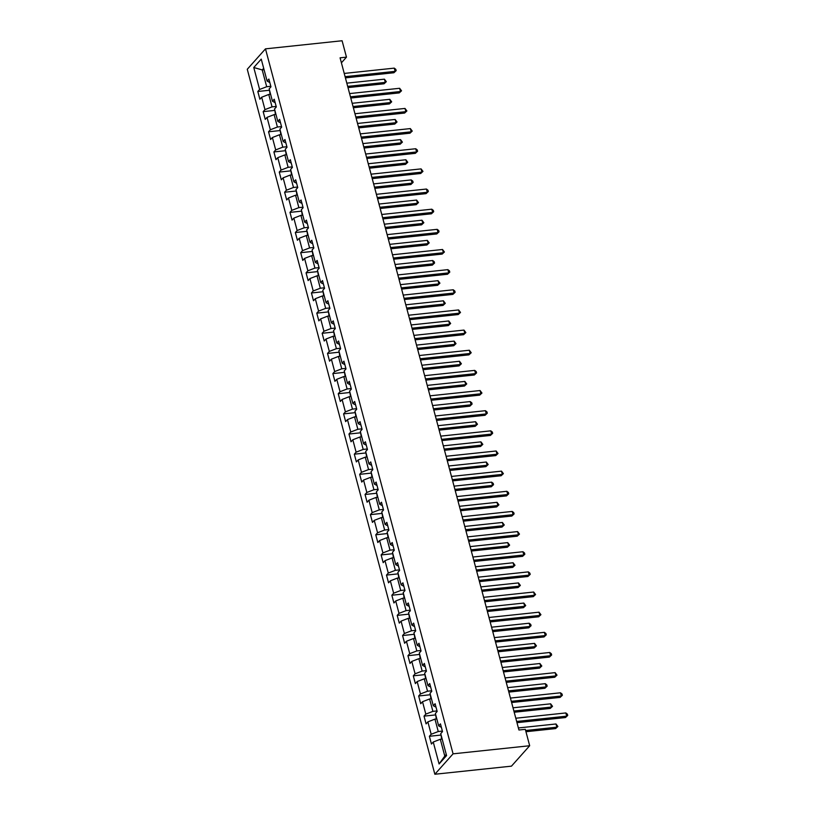 <?xml version="1.0" encoding="UTF-8"?>
<svg xmlns="http://www.w3.org/2000/svg" width="815" height="815" viewBox="0 0 815 815"><rect width="100%" height="100%" fill="white"/><g stroke="black" fill="none" stroke-linecap="round" stroke-linejoin="round"><path stroke-width="1.22" d="M453.069 753.834L529.679 745.735L511.463 766.151L434.853 774.25L247.271 69.265L265.486 48.849L453.069 753.834L434.853 774.25M253.771 67.513L259.608 89.467L257.815 91.484L259.873 99.236L261.676 97.219L264.977 109.617L263.174 111.635L265.242 119.377L267.035 117.37L270.336 129.768L268.543 131.786L270.6 139.528L272.393 137.521L275.694 149.919L273.901 151.936L275.959 159.679L277.762 157.672L281.053 170.07L279.26 172.077L281.318 179.83L283.121 177.823L286.422 190.221L284.618 192.228L286.686 199.981L288.479 197.964L291.78 210.372L289.987 212.379L292.045 220.132L293.838 218.114L297.139 230.523L295.346 232.53L297.404 240.282L299.207 238.265L302.508 250.663L300.704 252.681L302.772 260.433L304.565 258.416L307.866 270.814L306.063 272.831L308.131 280.584L309.924 278.567L313.225 290.965L311.432 292.982L313.49 300.735L315.293 298.718L318.584 311.116L316.791 313.133L318.848 320.886L320.652 318.869L323.952 331.267L322.149 333.284L324.217 341.027L326.01 339.02L329.311 351.418L327.518 353.435L329.576 361.177L331.369 359.171L334.67 371.569L332.877 373.586L334.934 381.328L336.738 379.321L340.038 391.72L338.235 393.727L340.303 401.479L342.096 399.472L345.397 411.87L343.594 413.877L345.662 421.63L347.455 419.613L350.756 432.021L348.963 434.028L351.021 441.781L352.824 439.764L356.114 452.172L354.321 454.179L356.379 461.932L358.182 459.915L361.483 472.313L359.68 474.33L361.748 482.083L363.541 480.066L366.842 492.464L365.049 494.481L367.107 502.234L368.9 500.216L372.2 512.615L370.407 514.632L372.465 522.384L374.268 520.367L377.559 532.766L375.766 534.783L377.834 542.535L379.627 540.518L382.928 552.916L381.125 554.934L383.193 562.676L384.986 560.669L388.286 573.067L386.493 575.084L388.551 582.827L390.344 580.82L393.645 593.218L391.852 595.235L393.91 602.978L395.713 600.971L399.014 613.369L397.211 615.376L399.279 623.129L401.072 621.122L404.372 633.52L402.579 635.527L404.637 643.28L406.43 641.262L409.731 653.671L407.938 655.678L409.996 663.43L411.799 661.413L415.09 673.811L413.297 675.829L415.365 683.581L417.158 681.564L420.459 693.962L418.655 695.979L420.723 703.732L422.516 701.715L425.817 714.113L424.024 716.13L426.082 723.883L427.875 721.866L431.176 734.264L429.383 736.281L431.441 744.034L433.244 742.017L439.081 763.971L446.569 755.587L440.721 733.632L442.525 731.615L440.457 723.863L438.664 725.88L435.363 713.482L437.156 711.464L435.098 703.722L433.295 705.729L430.004 693.331L431.797 691.314L429.739 683.571L427.936 685.578L424.635 673.18L426.439 671.173L424.37 663.42L422.578 665.427L419.277 653.029L421.07 651.022L419.012 643.269L417.219 645.286L413.918 632.878L415.711 630.871L413.653 623.118L411.85 625.136L408.549 612.727L410.353 610.72L408.284 602.968L406.491 604.985L403.191 592.587L404.994 590.569L402.926 582.817L401.133 584.834L397.832 572.436L399.625 570.418L397.567 562.666L395.774 564.683L392.473 552.285L394.266 550.268L392.209 542.515L390.405 544.532L387.105 532.134L388.908 530.117L386.84 522.364L385.047 524.381L381.746 511.983L383.539 509.966L381.481 502.223L379.688 504.23L376.387 491.832L378.18 489.815L376.123 482.072L374.319 484.079L371.029 471.681L372.822 469.664L370.754 461.922L368.961 463.929L365.66 451.53L367.463 449.523L365.395 441.771L363.602 443.778L360.301 431.38L362.094 429.373L360.036 421.62L358.243 423.637L354.943 411.229L356.736 409.222L354.678 401.469L352.875 403.486L349.574 391.078L351.377 389.071L349.309 381.318L347.516 383.335L344.215 370.937L346.008 368.92L343.95 361.167L342.157 363.184L338.857 350.786L340.65 348.769L338.592 341.016L336.789 343.034L333.498 330.635L335.291 328.618L333.233 320.865L331.43 322.883L328.129 310.484L329.932 308.467L327.864 300.715L326.071 302.732L322.771 290.334L324.564 288.316L322.506 280.574L320.713 282.581L317.412 270.183L319.205 268.166L317.147 260.423L315.344 262.43L312.043 250.032L313.846 248.015L311.778 240.272L309.985 242.279L306.685 229.881L308.488 227.874L306.42 220.121L304.627 222.128L301.326 209.73L303.119 207.723L301.061 199.97L299.258 201.988L295.967 189.579L297.76 187.572L295.702 179.82L293.899 181.837L290.598 169.428L292.402 167.421L290.334 159.669L288.541 161.686L285.24 149.288L287.033 147.27L284.975 139.518L283.182 141.535L279.881 129.137L281.674 127.12L279.616 119.367L277.813 121.384L274.512 108.986L276.316 106.969L274.248 99.216L272.454 101.233L269.154 88.835L270.957 86.818L268.889 79.065L267.096 81.082L261.248 59.128L253.771 67.513L262.216 69.927L266.688 86.726L270.814 86.288M341.404 62.816L346.467 57.152L340.079 57.824L518.931 730.006L525.318 729.333L529.679 745.735M442.382 731.086L438.256 731.524L434.955 719.115L436.809 718.922M441.373 727.326L438.664 725.88M431.176 734.264L438.256 731.524M427.875 721.866L434.955 719.115M437.013 710.935L432.897 711.373L429.597 698.975L431.451 698.771M436.015 707.175L433.295 705.729M425.817 714.113L432.897 711.373M422.516 701.715L429.597 698.975M431.655 690.784L427.529 691.222L424.238 678.824L426.082 678.62M430.656 687.025L427.936 685.578M420.459 693.962L427.529 691.222M417.158 681.564L424.238 678.824M426.296 670.633L422.17 671.071L418.869 658.673L420.723 658.469M425.298 666.874L422.578 665.427M415.09 673.811L422.17 671.071M411.799 661.413L418.869 658.673M420.927 650.482L416.811 650.92L413.511 638.522L415.365 638.328M419.929 646.723L417.219 645.286M409.731 653.671L416.811 650.92M406.43 641.262L413.511 638.522M415.569 630.331L411.453 630.769L408.152 618.371L410.006 618.178M414.57 626.572L411.85 625.136M404.372 633.52L411.453 630.769M401.072 621.122L408.152 618.371M410.21 610.18L406.084 610.618L402.783 598.22L404.637 598.027M409.212 606.421L406.491 604.985M399.014 613.369L406.084 610.618M395.713 600.971L402.783 598.22M404.851 590.029L400.725 590.468L397.425 578.069L399.279 577.876M403.843 586.27L401.133 584.834M393.645 593.218L400.725 590.468M390.344 580.82L397.425 578.069M399.482 569.889L395.367 570.317L392.066 557.918L393.92 557.725M398.484 566.119L395.774 564.683M388.286 573.067L395.367 570.317M384.986 560.669L392.066 557.918M394.124 549.738L389.998 550.166L386.707 537.768L388.561 537.574M393.125 545.979L390.405 544.532M382.928 552.916L389.998 550.166M379.627 540.518L386.707 537.768M388.765 529.587L384.639 530.025L381.339 517.617L383.193 517.423M387.767 525.828L385.047 524.381M377.559 532.766L384.639 530.025M374.268 520.367L381.339 517.617M383.407 509.436L379.281 509.874L375.98 497.466L377.834 497.272M382.398 505.677L379.688 504.23M372.2 512.615L379.281 509.874M368.9 500.216L375.98 497.466M378.038 489.285L373.922 489.723L370.621 477.325L372.475 477.121M377.039 485.526L374.319 484.079M366.842 492.464L373.922 489.723M363.541 480.066L370.621 477.325M372.679 469.134L368.553 469.572L365.252 457.174L367.107 456.971M371.681 465.375L368.961 463.929M361.483 472.313L368.553 469.572M358.182 459.915L365.252 457.174M367.321 448.984L363.195 449.422L359.894 437.023L361.748 436.82M366.312 445.224L363.602 443.778M356.114 452.172L363.195 449.422M352.824 439.764L359.894 437.023M361.952 428.833L357.836 429.271L354.535 416.873L356.389 416.679M360.953 425.073L358.243 423.637M350.756 432.021L357.836 429.271M347.455 419.613L354.535 416.873M356.593 408.682L352.467 409.12L349.177 396.722L351.031 396.528M355.595 404.923L352.875 403.486M345.397 411.87L352.467 409.12M342.096 399.472L349.177 396.722M351.234 388.531L347.109 388.969L343.808 376.571L345.662 376.377M350.236 384.772L347.516 383.335M340.038 391.72L347.109 388.969M336.738 379.321L343.808 376.571M345.876 368.38L341.75 368.818L338.449 356.42L340.303 356.226M344.867 364.621L342.157 363.184M334.67 371.569L341.75 368.818M331.369 359.171L338.449 356.42M340.507 348.239L336.391 348.667L333.091 336.269L334.945 336.075M339.509 344.47L336.789 343.034M329.311 351.418L336.391 348.667M326.01 339.02L333.091 336.269M335.148 328.088L331.022 328.516L327.722 316.118L329.576 315.925M334.15 324.329L331.43 322.883M323.952 331.267L331.022 328.516M320.652 318.869L327.722 316.118M329.79 307.938L325.664 308.376L322.363 295.967L324.217 295.774M328.781 304.178L326.071 302.732M318.584 311.116L325.664 308.376M315.293 298.718L322.363 295.967M324.421 287.787L320.305 288.225L317.004 275.816L318.859 275.623M323.423 284.028L320.713 282.581M313.225 290.965L320.305 288.225M309.924 278.567L317.004 275.816M319.062 267.636L314.936 268.074L311.646 255.676L313.5 255.472M318.064 263.877L315.344 262.43M307.866 270.814L314.936 268.074M304.565 258.416L311.646 255.676M313.704 247.485L309.578 247.923L306.277 235.525L308.131 235.321M312.705 243.726L309.985 242.279M302.508 250.663L309.578 247.923M299.207 238.265L306.277 235.525M308.345 227.334L304.219 227.772L300.918 215.374L302.772 215.18M307.337 223.575L304.627 222.128M297.139 230.523L304.219 227.772M293.838 218.114L300.918 215.374M302.976 207.183L298.861 207.621L295.56 195.223L297.414 195.03M301.978 203.424L299.258 201.988M291.78 210.372L298.861 207.621M288.479 197.964L295.56 195.223M297.618 187.032L293.492 187.47L290.191 175.072L292.045 174.879M296.619 183.273L293.899 181.837M286.422 190.221L293.492 187.47M283.121 177.823L290.191 175.072M292.259 166.881L288.133 167.32L284.832 154.921L286.686 154.728M291.261 163.122L288.541 161.686M281.053 170.07L288.133 167.32M277.762 157.672L284.832 154.921M286.89 146.741L282.774 147.169L279.474 134.77L281.328 134.577M285.892 142.971L283.182 141.535M275.694 149.919L282.774 147.169M272.393 137.521L279.474 134.77M281.532 126.59L277.416 127.018L274.115 114.62L275.969 114.426M280.533 122.821L277.813 121.384M270.336 129.768L277.416 127.018M267.035 117.37L274.115 114.62M276.173 106.439L272.047 106.867L268.746 94.469L270.6 94.275M275.175 102.68L272.454 101.233M264.977 109.617L272.047 106.867M261.676 97.219L268.746 94.469M264.07 69.733L262.216 69.927L263.693 68.287M269.806 82.529L267.096 81.082M259.608 89.467L266.688 86.726M346.467 57.152L342.096 40.75L265.486 48.849M442.168 739.073L440.314 739.266L444.786 756.065L446.253 754.415M439.081 763.971L444.786 756.065M433.244 742.017L440.314 739.266M257.815 91.484L269.388 90.261M263.174 111.635L274.747 110.412M268.543 131.786L280.105 130.563M273.901 151.936L285.474 150.704M279.26 172.077L290.833 170.855M284.618 192.228L296.191 191.005M289.987 212.379L301.55 211.156M295.346 232.53L306.919 231.307M300.704 252.681L312.277 251.458M306.063 272.831L317.636 271.609M311.432 292.982L323.005 291.76M316.791 313.133L328.363 311.911M322.149 333.284L333.722 332.062M327.518 353.435L339.081 352.212M332.877 373.586L344.45 372.353M338.235 393.727L349.808 392.504M343.594 413.877L355.167 412.655M348.963 434.028L360.536 432.806M354.321 454.179L365.894 452.957M359.68 474.33L371.253 473.108M365.049 494.481L376.612 493.258M370.407 514.632L381.98 513.409M375.766 534.783L387.339 533.56M381.125 554.934L392.698 553.711M386.493 575.084L398.056 573.862M391.852 595.235L403.425 594.003M397.211 615.376L408.784 614.153M402.579 635.527L414.142 634.304M407.938 655.678L419.511 654.455M413.297 675.829L424.87 674.606M418.655 695.979L430.228 694.757M424.024 716.13L435.587 714.908M429.383 736.281L440.956 735.059M345.407 77.873L393.9 72.749L395.132 71.363L345.091 76.661M394.266 68.134L395.815 69.346L396.161 70.64L395.132 71.363L394.266 68.134L344.225 73.431M396.161 70.64L393.9 72.749M269.459 89.976L270.071 94.336M347.995 87.592L384.059 83.782L385.281 82.397L384.425 79.167L346.813 83.15M347.669 86.38L385.281 82.397L386.32 81.673L384.059 83.782M384.425 79.167L386.32 81.673M350.776 98.024L399.258 92.9L400.491 91.514L350.45 96.812M399.635 88.285L401.53 90.791L400.491 91.514L399.635 88.285L349.594 93.582M401.53 90.791L399.258 92.9M356.135 118.175L404.627 113.051L405.85 111.665L355.809 116.963M404.994 108.436L406.889 110.942L405.85 111.665L404.994 108.436L354.953 113.733M406.889 110.942L404.627 113.051M274.818 110.127L275.439 114.477M353.353 107.743L389.417 103.933L390.65 102.547L389.784 99.318L352.172 103.301M353.038 106.531L390.65 102.547L391.679 101.824L389.417 103.933M389.784 99.318L391.679 101.824M280.187 130.278L280.798 134.628M358.722 127.894L394.776 124.084L396.009 122.698L395.153 119.469L357.541 123.452M358.396 126.682L396.009 122.698L397.037 121.975L394.776 124.084M395.153 119.469L397.037 121.975M361.493 138.326L409.986 133.202L411.218 131.816L361.167 137.103M410.353 128.587L412.247 131.083L411.218 131.816L410.353 128.587L360.312 133.874M412.247 131.083L409.986 133.202M366.852 158.477L415.344 153.342L416.577 151.967L366.536 157.254M415.721 148.738L417.27 149.95L417.606 151.233L416.577 151.967L415.721 148.738L365.67 154.025M417.606 151.233L415.344 153.342M372.221 178.628L420.703 173.493L421.936 172.118L371.895 177.405M421.08 168.888L422.975 171.384L421.936 172.118L421.08 168.888L371.039 174.176M422.975 171.384L420.703 173.493M285.545 150.429L286.157 154.779M364.081 148.045L400.134 144.235L401.367 142.849L400.511 139.62L362.899 143.593M363.755 146.822L401.367 142.849L402.406 142.116L400.134 144.235M400.511 139.62L402.406 142.116M290.904 170.579L291.526 174.93M369.44 168.196L405.503 164.375L406.736 163L405.87 159.771L368.258 163.744M369.124 166.973L406.736 163L407.765 162.267L405.503 164.375M405.87 159.771L407.765 162.267M296.273 190.73L296.884 195.08M374.808 188.346L410.862 184.526L412.095 183.151L411.229 179.921L373.616 183.895M374.482 187.124L412.095 183.151L413.123 182.417L410.862 184.526M411.229 179.921L412.787 181.124L413.123 182.417M377.579 198.768L426.072 193.644L427.305 192.269L377.253 197.556M426.439 189.039L427.987 190.241L428.333 191.535L427.305 192.269L426.439 189.039L376.398 194.327M428.333 191.535L426.072 193.644M301.632 210.881L302.243 215.231M380.167 208.487L416.221 204.677L417.453 203.302L416.597 200.072L378.985 204.045M379.841 207.275L417.453 203.302L418.492 202.568L416.221 204.677M416.597 200.072L418.492 202.568M382.938 218.919L431.43 213.795L432.663 212.42L382.622 217.707M431.797 209.19L433.346 210.392L433.692 211.686L432.663 212.42L431.797 209.19L381.756 214.477M433.692 211.686L431.43 213.795M306.99 231.032L307.601 235.382M385.526 228.638L421.589 224.828L422.812 223.453L421.956 220.223L384.344 224.196M385.2 227.426L422.812 223.453L423.851 222.719L421.589 224.828M421.956 220.223L423.851 222.719M388.307 239.07L436.789 233.946L438.022 232.57L387.981 237.858M437.166 229.341L438.714 230.543L439.051 231.837L438.022 232.57L437.166 229.341L387.125 234.628M439.051 231.837L436.789 233.946M312.349 251.173L312.97 255.533M390.884 248.789L426.948 244.979L428.181 243.604L427.315 240.374L389.702 244.347M390.568 247.577L428.181 243.604L429.21 242.87L426.948 244.979M427.315 240.374L429.21 242.87M393.665 259.221L442.158 254.097L443.38 252.721L393.339 258.009M442.525 249.492L444.42 251.988L443.38 252.721L442.525 249.492L392.484 254.779M444.42 251.988L442.158 254.097M317.718 271.324L318.329 275.684M396.253 268.94L432.307 265.13L433.539 263.754L432.684 260.525L395.071 264.498M395.927 267.728L433.539 263.754L434.568 263.021L432.307 265.13M432.684 260.525L434.232 261.727L434.568 263.021M399.024 279.372L447.517 274.248L448.749 272.872L398.698 278.16M447.883 269.643L449.432 270.845L449.778 272.139L448.749 272.872L447.883 269.643L397.842 274.93M449.778 272.139L447.517 274.248M323.076 291.475L323.687 295.835M401.612 289.091L437.665 285.281L438.898 283.905L438.042 280.676L400.43 284.649M401.286 287.878L438.898 283.905L439.937 283.172L437.665 285.281M438.042 280.676L439.937 283.172M404.383 299.523L452.875 294.398L454.108 293.013L404.067 298.31M453.252 289.783L454.801 290.996L455.137 292.29L454.108 293.013L453.252 289.783L403.201 295.081M455.137 292.29L452.875 294.398M328.435 311.625L329.056 315.986M406.97 309.242L443.034 305.431L444.267 304.046L443.401 300.816L405.788 304.8M406.654 308.029L444.267 304.046L445.296 303.323L443.034 305.431M443.401 300.816L445.296 303.323M409.751 319.674L458.234 314.549L459.466 313.164L409.425 318.461M458.611 309.934L460.506 312.44L459.466 313.164L458.611 309.934L408.57 315.232M460.506 312.44L458.234 314.549M333.793 331.776L334.415 336.126M412.339 329.392L448.393 325.582L449.625 324.197L448.759 320.967L411.147 324.951M412.013 328.18L449.625 324.197L450.654 323.474L448.393 325.582M448.759 320.967L450.654 323.474M415.11 339.824L463.603 334.7L464.825 333.315L414.784 338.612M463.969 330.085L465.864 332.591L464.825 333.315L463.969 330.085L413.928 335.383M465.864 332.591L463.603 334.7M339.162 351.927L339.774 356.277M417.698 349.543L453.751 345.733L454.984 344.348L454.128 341.118L416.516 345.102M417.372 348.331L454.984 344.348L456.013 343.624L453.751 345.733M454.128 341.118L456.013 343.624M420.469 359.975L468.961 354.851L470.194 353.466L420.153 358.753M469.328 350.236L471.223 352.732L470.194 353.466L469.328 350.236L419.287 355.523M471.223 352.732L468.961 354.851M344.521 372.078L345.132 376.428M423.056 369.694L459.12 365.884L460.343 364.499L459.487 361.269L421.875 365.242M422.73 368.472L460.343 364.499L461.382 363.765L459.12 365.884M459.487 361.269L461.382 363.765M425.838 380.126L474.32 374.992L475.553 373.616L425.512 378.904M474.697 370.387L476.245 371.599L476.581 372.883L475.553 373.616L474.697 370.387L424.646 375.674M476.581 372.883L474.32 374.992M349.88 392.229L350.501 396.579M428.415 389.845L464.479 386.025L465.711 384.649L464.845 381.42L427.233 385.393M428.099 388.623L465.711 384.649L466.74 383.916L464.479 386.025M464.845 381.42L466.74 383.916M431.196 400.277L479.689 395.143L480.911 393.767L430.87 399.055M480.055 390.538L481.95 393.034L480.911 393.767L480.055 390.538L430.014 395.825M481.95 393.034L479.689 395.143M355.248 412.38L355.86 416.73M433.784 409.996L469.837 406.176L471.07 404.8L470.214 401.571L432.602 405.544M433.458 408.773L471.07 404.8L472.099 404.067L469.837 406.176M470.214 401.571L471.763 402.773L472.099 404.067M436.555 420.418L485.047 415.293L486.28 413.918L436.229 419.205M485.414 410.689L486.963 411.891L487.309 413.185L486.28 413.918L485.414 410.689L435.373 415.976M487.309 413.185L485.047 415.293M360.607 432.531L361.218 436.881M439.142 430.137L475.196 426.327L476.429 424.951L475.573 421.722L437.961 425.695M438.816 428.924L476.429 424.951L477.468 424.218L475.196 426.327M475.573 421.722L477.468 424.218M441.913 440.569L490.406 435.444L491.639 434.069L441.598 439.356M490.783 430.84L492.331 432.042L492.668 433.336L491.639 434.069L490.783 430.84L440.732 436.127M492.668 433.336L490.406 435.444M365.966 452.682L366.577 457.032M444.501 450.288L480.565 446.477L481.787 445.102L480.932 441.873L443.319 445.846M444.175 449.075L481.787 445.102L482.826 444.369L480.565 446.477M480.932 441.873L482.826 444.369M447.282 460.72L495.764 455.595L496.997 454.22L446.956 459.507M496.141 450.99L498.036 453.486L496.997 454.22L496.141 450.99L446.1 456.278M498.036 453.486L495.764 455.595M371.324 472.822L371.946 477.183M449.86 470.438L485.923 466.628L487.156 465.253L486.29 462.024L448.678 465.997M449.544 469.226L487.156 465.253L488.185 464.519L485.923 466.628M486.29 462.024L488.185 464.519M452.641 480.87L501.133 475.746L502.356 474.371L452.315 479.658M501.5 471.141L503.395 473.637L502.356 474.371L501.5 471.141L451.459 476.429M503.395 473.637L501.133 475.746M376.693 492.973L377.304 497.333M455.228 490.589L491.282 486.779L492.515 485.404L491.659 482.174L454.047 486.148M454.902 489.377L492.515 485.404L493.544 484.67L491.282 486.779M491.659 482.174L493.207 483.377L493.544 484.67M457.999 501.021L506.492 495.897L507.725 494.522L457.673 499.809M506.859 491.292L508.407 492.494L508.754 493.788L507.725 494.522L506.859 491.292L456.818 496.579M508.754 493.788L506.492 495.897M382.052 513.124L382.663 517.484M460.587 510.74L496.651 506.93L497.873 505.545L497.018 502.325L459.405 506.298M460.261 509.528L497.873 505.545L498.912 504.821L496.651 506.93M497.018 502.325L498.912 504.821M463.358 521.172L511.851 516.048L513.083 514.662L463.042 519.96M512.228 511.433L513.776 512.645L514.112 513.939L513.083 514.662L512.228 511.433L462.176 516.73M514.112 513.939L511.851 516.048M387.41 533.275L388.032 537.635M465.946 530.891L502.009 527.081L503.242 525.695L502.376 522.466L464.764 526.449M465.63 529.679L503.242 525.695L504.271 524.972L502.009 527.081M502.376 522.466L504.271 524.972M468.727 541.323L517.209 536.199L518.442 534.813L468.401 540.111M517.586 531.584L519.481 534.09L518.442 534.813L517.586 531.584L467.545 536.881M519.481 534.09L517.209 536.199M392.779 553.426L393.39 557.776M471.315 551.042L507.368 547.232L508.601 545.846L507.745 542.617L470.133 546.6M470.988 549.83L508.601 545.846L509.63 545.123L507.368 547.232M507.745 542.617L509.63 545.123M474.086 561.474L522.578 556.35L523.811 554.964L473.76 560.262M522.945 551.735L524.493 552.947L524.84 554.241L523.811 554.964L522.945 551.735L472.904 557.032M524.84 554.241L522.578 556.35M398.138 573.577L398.749 577.927M476.673 571.193L512.727 567.383L513.959 565.997L513.104 562.768L475.491 566.751M476.347 569.98L513.959 565.997L514.999 565.274L512.727 567.383M513.104 562.768L514.999 565.274M479.444 581.625L527.937 576.5L529.169 575.115L479.128 580.402M528.314 571.886L529.862 573.098L530.198 574.381L529.169 575.115L528.314 571.886L478.262 577.173M530.198 574.381L527.937 576.5M403.496 593.727L404.108 598.078M482.032 591.344L518.096 587.534L519.318 586.148L518.462 582.919L480.85 586.892M481.706 590.121L519.318 586.148L520.357 585.414L518.096 587.534M518.462 582.919L520.357 585.414M484.813 601.776L533.295 596.641L534.528 595.266L484.487 600.553M533.672 592.036L535.567 594.532L534.528 595.266L533.672 592.036L483.631 597.324M535.567 594.532L533.295 596.641M408.855 613.878L409.476 618.228M487.39 611.495L523.454 607.674L524.687 606.299L523.821 603.069L486.209 607.043M487.075 610.272L524.687 606.299L525.716 605.565L523.454 607.674M523.821 603.069L525.716 605.565M490.172 621.927L538.664 616.792L539.887 615.417L489.846 620.704M539.031 612.187L540.926 614.683L539.887 615.417L539.031 612.187L488.99 617.475M540.926 614.683L538.664 616.792M414.224 634.029L414.835 638.379M492.759 631.645L528.813 627.825L530.045 626.45L529.19 623.22L491.577 627.193M492.433 630.423L530.045 626.45L531.074 625.716L528.813 627.825M529.19 623.22L530.738 624.422L531.074 625.716M495.53 642.067L544.023 636.943L545.255 635.568L495.204 640.855M544.389 632.338L545.938 633.54L546.284 634.834L545.255 635.568L544.389 632.338L494.348 637.625M546.284 634.834L544.023 636.943M419.582 654.18L420.194 658.53M498.118 651.786L534.171 647.976L535.404 646.601L534.548 643.371L496.936 647.344M497.792 650.574L535.404 646.601L536.443 645.867L534.171 647.976M534.548 643.371L536.443 645.867M500.889 662.218L549.381 657.094L550.614 655.718L500.573 661.006M549.758 652.489L551.307 653.691L551.643 654.985L550.614 655.718L549.758 652.489L499.707 657.776M551.643 654.985L549.381 657.094M424.941 674.331L425.562 678.681M503.476 671.937L539.54 668.127L540.773 666.752L539.907 663.522L502.295 667.495M503.161 670.725L540.773 666.752L541.802 666.018L539.54 668.127M539.907 663.522L541.802 666.018M506.258 682.369L554.74 677.245L555.973 675.869L505.932 681.157M555.117 672.64L557.012 675.136L555.973 675.869L555.117 672.64L505.076 677.927M557.012 675.136L554.74 677.245M430.31 694.472L430.921 698.832M508.845 692.088L544.899 688.278L546.132 686.902L545.276 683.673L507.663 687.646M508.519 690.875L546.132 686.902L547.16 686.169L544.899 688.278M545.276 683.673L546.824 684.875L547.16 686.169M511.616 702.52L560.109 697.395L561.341 696.02L511.29 701.308M560.476 692.791L562.024 693.993L562.37 695.287L561.341 696.02L560.476 692.791L510.435 698.078M562.37 695.287L560.109 697.395M435.668 714.623L436.28 718.983M514.204 712.239L550.257 708.429L551.49 707.053L550.634 703.824L513.022 707.797M513.878 711.026L551.49 707.053L552.529 706.32L550.257 708.429M550.634 703.824L552.529 706.32M516.975 722.671L565.467 717.546L566.7 716.161L516.659 721.458M565.834 712.942L567.383 714.144L567.729 715.438L566.7 716.161L565.834 712.942L515.793 718.229M567.729 715.438L565.467 717.546M441.027 734.773L441.638 739.134M525.95 731.717L555.626 728.579L556.849 727.194L555.993 723.975L518.381 727.948M525.624 730.505L556.849 727.194L557.888 726.471L555.626 728.579M555.993 723.975L557.888 726.471"/></g></svg>
